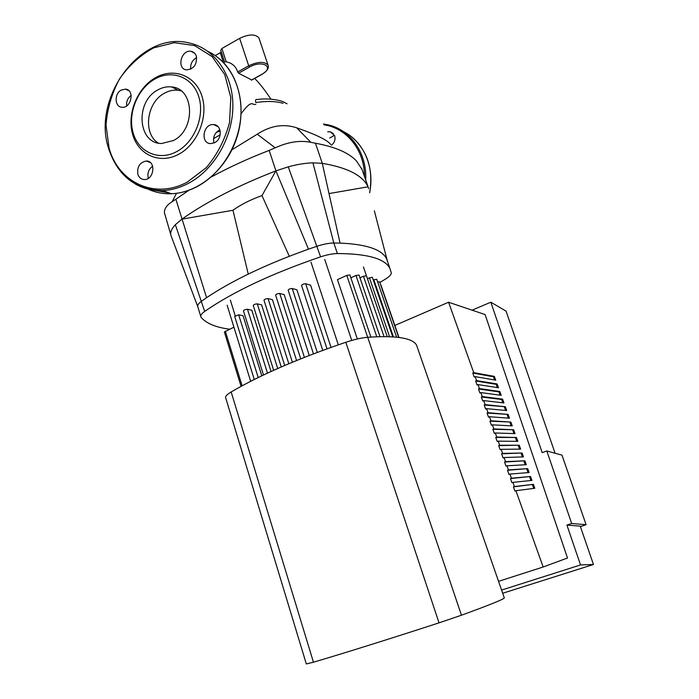<?xml version="1.0" encoding="UTF-8"?>
<svg xmlns="http://www.w3.org/2000/svg" width="699" height="699" viewBox="0 0 699 699"><rect width="100%" height="100%" fill="white"/><g stroke="black" fill="none" stroke-linecap="round" stroke-linejoin="round"><path stroke-width="1.05" d="M219.888 129.796C214.689 132.67 212.723 137.056 214.008 142.972M214.75 142.613L210.722 143.592C200.001 143.601 203.129 123.365 213.658 124.579C221.723 124.702 222.605 138.874 214.75 142.613M196.681 57.606C192.242 60.114 190.242 63.976 190.678 69.192M196.349 56.182C197.162 64.553 193.841 69.114 186.38 69.865C176.227 68.659 181.417 49.009 191.273 51.385C193.737 51.944 195.432 53.543 196.349 56.182M131.15 95.37C127.725 98 126.222 101.512 126.641 105.907M121.172 90.11L125.497 89.131C134.977 89.778 131.272 108.572 121.923 107.262C114.636 107.034 114.068 93.797 121.172 90.11M152.662 166.179C148.669 169.158 147.201 173.134 148.249 178.105M137.86 174.269C136.943 166.799 139.748 162.378 146.274 161.006C156.165 160.604 154.304 179.792 144.466 179.538C141.242 179.433 139.031 177.677 137.86 174.269M158.315 143.085C142.701 133.658 146.502 102.526 164.37 93.255C168.922 90.695 173.553 89.708 178.254 90.276L181.093 90.861M157.764 89.97C162.351 87.384 167.009 86.379 171.744 86.947C194.479 88.415 195.877 129.665 173.378 140.56L161.679 143.496C137.72 143.88 134.82 101.713 157.764 89.97M176.777 151.561C159.04 161.303 138.821 152.408 133.238 133.212C127.401 114.155 137.161 89.149 154.462 79.267C171.666 69.105 192.601 76.899 198.717 96.532C205.087 116.017 194.602 142.124 176.777 151.561M178.743 154.243C159.992 164.51 138.647 155.082 132.758 134.82C126.598 114.706 136.899 88.336 155.161 77.886C173.326 67.148 195.467 75.352 201.941 96.104C208.695 116.698 197.599 144.291 178.743 154.243M374.349 210.818L387.403 261.155M329.028 193.579L368.067 186.799C362.659 175.405 347.403 167.585 322.291 163.339L315.45 143.234L310.837 142.316L296.691 127.812C316.577 134.776 327.901 140.35 330.679 144.536M368.163 187.017L368.609 188.704M289.29 256.253L261.968 195.589L275.913 170.879L288.259 166.834C297.215 164.396 305.437 163.059 312.934 162.841L322.291 163.339L340.046 243.103L333.834 243.016C329.028 243.069 323.445 244.143 317.058 246.231L308.486 249.167L275.913 170.879C238.123 185.523 206.799 201.609 181.941 219.137L232.977 210.268C240.639 204.693 250.303 199.8 261.968 195.589M232.977 210.268L248.25 274.087M308.486 249.167C266.511 264.143 232.54 280.325 206.581 297.687L175.86 199.215L172.12 201.723L176.532 193.308M387.526 261.129L386.573 258.77C381.916 249.464 366.407 244.239 340.046 243.103M171.404 236.664L170.844 235.187C170.154 232.147 171.657 228.652 175.353 224.702L181.941 219.137M206.581 297.687L201.574 301.173C198.315 303.558 197.101 305.524 197.913 307.071L200.735 316.367M231.937 149.769L257.249 134.199L275.214 147.821C288.075 141.958 299.95 140.123 310.837 142.316M257.249 134.199C270.426 125.637 283.576 123.505 296.691 127.812M362.012 169.429L356.507 161.015C348.784 152.749 335.092 146.825 315.45 143.234M275.214 147.821L269.176 150.407C248.162 158.524 228.818 167.411 211.133 177.083M170.705 234.357L164.396 212.688C164.352 208.59 166.921 204.938 172.12 201.723M188.852 190.311L175.86 199.215M255.869 104.238C252.103 106.03 252.75 97.921 241.138 113.657M220.185 134.776L213.553 138.664M251.692 79.948L238.551 73.238L237.66 71.988C235.982 66.449 232.173 63.059 226.223 61.818L221.889 48.528L220.735 50.276L224.545 61.966M287.088 103.802L283.069 101.774C279.251 99.948 267.525 97.974 257.136 99.503C255.607 99.153 255.179 100.167 255.843 102.526C266.861 100.927 275.922 101.18 283.034 103.295M215.266 55.588L220.264 52.722L223.409 62.386M221.26 51.875L220.264 52.722M259.137 38.576L258.927 37.947C255.336 33.884 248.896 34.015 239.626 38.34L221.889 48.528M288.259 166.834L320.596 256.839C326.983 254.742 332.584 253.65 337.381 253.554C367.456 253.685 384.966 258.647 389.92 268.425L391.291 272.872C391.37 274.532 389.465 276.586 385.568 279.023L379.828 282.492M320.596 256.839C271.623 273.615 232.985 291.806 204.685 311.422C201.417 313.781 200.176 315.703 200.98 317.197L201.163 317.46C206.493 323.506 215.965 327.42 229.56 329.185M254.27 379.478L234.689 316.35L238.682 314.803L243.042 315.695L261.802 375.809M263.497 375.005L243.453 310.854C244.03 309.91 245.366 309.386 247.481 309.281L251.78 310.216L271.037 371.501M273.667 370.304L253.248 305.472C253.833 304.502 255.179 303.978 257.302 303.882L261.601 304.869L281.26 366.949M292.4 362.222L272.418 299.661L268.067 298.604C265.943 298.691 264.58 299.233 263.986 300.212L284.711 365.463M300.736 358.823L279.722 293.475L284.187 294.62L304.414 357.364M313.458 353.851L292.261 288.512L296.9 289.77L317.285 352.41M327.001 348.827L305.681 283.768L310.583 285.166L331.038 347.377M357.329 338.989L337.46 279.652L346.791 275.38L349.893 274.978M350.846 277.809L355.974 275.458L359.033 275.057M359.976 277.835L363.454 276.245L366.468 275.843M367.403 278.56L372.349 277.258M376.726 279.268L373.257 279.915M379.618 281.872L377.643 281.933M305.681 283.768C303.567 283.846 302.186 284.397 301.549 285.428L322.772 350.374M292.261 288.512C290.137 288.6 288.766 289.141 288.145 290.155L309.264 355.468M279.722 293.475C277.599 293.554 276.227 294.104 275.624 295.1L296.577 360.501M233.859 327.211L224.37 331.981L241.059 386.346M331.527 145.182C334.585 142.622 335.634 139.494 334.664 135.789L330.33 131.796L327.726 131.796M329.71 138.026L334.471 135.3M498.553 581.35L543.158 566.994L515.906 490.698L514.91 491.048L513.416 486.88L514.412 486.53L512.926 482.362L511.93 482.721L510.453 478.562L511.441 478.212L509.964 474.062L508.968 474.42L507.491 470.278L508.479 469.92L507.002 465.787L506.015 466.146L504.547 462.022L505.534 461.663L504.058 457.539L503.07 457.906L501.602 453.791L502.59 453.433L501.122 449.326L500.143 449.693L498.675 445.595L499.663 445.228L498.195 441.139L497.216 441.506L495.757 437.417L496.744 437.05L495.285 432.978L494.307 433.345L492.856 429.273L493.826 428.906L492.376 424.843L491.406 425.21L489.955 421.156L490.925 420.789L489.483 416.735L488.514 417.111L487.063 413.065L488.042 412.698L486.6 408.662L485.63 409.037L484.189 405.009L485.158 404.634L483.717 400.606L482.756 400.99L481.323 396.971L482.284 396.595L480.851 392.585L479.89 392.969L478.457 388.967L479.427 388.583L477.994 384.59L477.033 384.974L475.608 380.981L476.569 380.606L475.154 376.621L474.193 377.006L472.769 373.03L473.73 372.646L448.575 302.239L394.839 325.437M473.73 372.646L494.368 376.403L495.731 380.177L475.154 376.621M494.368 376.403L493.45 376.77L472.769 373.03M493.45 376.77L494.612 379.985M476.569 380.606L497.094 383.952L498.466 387.744L477.994 384.59M497.094 383.952L496.176 384.319L475.608 380.981M496.176 384.319L497.356 387.569M479.427 388.583L499.837 391.527L501.209 395.328L480.851 392.585M499.837 391.527L498.911 391.886L478.457 388.967M498.911 391.886L500.1 395.18M482.284 396.595L502.581 399.129L503.953 402.939L483.717 400.606M502.581 399.129L501.655 399.487L481.323 396.971M501.655 399.487L502.861 402.807M485.158 404.634L505.333 406.748L506.714 410.566L486.6 408.662M505.333 406.748L484.189 405.009M504.407 407.106L505.622 410.462M488.042 412.698L508.094 414.393L509.484 418.229L489.483 416.735M508.094 414.393L487.063 413.065M507.168 414.752L508.4 418.151M490.925 420.789L510.873 422.065L512.262 425.909L492.376 424.843M510.873 422.065L489.955 421.156M509.938 422.423L511.179 425.857M496.744 437.05L516.439 437.487L517.837 441.357L498.195 441.139M516.439 437.487L495.757 437.417M515.504 437.836L516.771 441.34M499.663 445.228L519.243 445.228L520.641 449.116L501.122 449.326M519.243 445.228L498.675 445.595M518.3 445.578L519.584 449.125M502.59 453.433L522.048 453.004L523.455 456.901L504.058 457.539M522.048 453.004L501.602 453.791M521.105 453.345L522.406 456.936M505.534 461.663L524.862 460.798L526.277 464.704L507.002 465.787M524.862 460.798L504.547 462.022M523.927 461.139L525.229 464.765M508.479 469.92L527.693 468.618L529.108 472.541L509.964 474.062M527.693 468.618L507.491 470.278M526.749 468.959L528.068 472.629M511.441 478.212L530.524 476.473L531.948 480.405L512.926 482.362M530.524 476.473L510.453 478.562M529.58 476.805L530.917 480.51M514.412 486.53L533.372 484.346L534.796 488.286L515.906 490.698M533.372 484.346L513.416 486.88M532.42 484.678L533.774 488.418M493.826 428.906L513.651 429.763L515.041 433.625L495.285 432.978M513.651 429.763L492.856 429.273M512.716 430.112L513.975 433.59M543.158 566.994L567.501 558.003L485.106 314.567L448.575 302.239M417.478 347.805L416.543 345.105C412.541 338.001 396.263 335.389 367.709 337.276C361.593 337.8 354.288 339.469 345.813 342.265C298.193 358.543 259.976 375.11 231.168 391.947C226.694 394.638 224.903 396.691 225.777 398.107L306.311 663.945L313.449 662.215C346.398 652.464 388.251 639.349 439.033 622.853L461.445 615.225C488.959 605.203 503.254 599.445 504.311 597.942L504.18 597.575M571.686 523.507L586.094 524.713L561.97 455.119L546.819 450.977L571.686 523.507L566.924 525.098L580.528 564.949L501.576 590.078M546.819 450.977L542.188 452.664L490.829 302.204L506.059 311.099L555.085 453.232M472.078 310.173L490.829 302.204M586.094 524.713L580.388 526.609M566.924 525.098L580.231 526.137L593.46 564.486L502.686 593.259M580.528 564.949L593.46 564.486M187.341 182.063C155.012 199.792 118.393 182.614 109.079 148.074L106.021 125.165C107.235 108.974 111.726 93.579 119.477 78.978C128.878 65.557 140.246 55.195 153.579 47.899L174.331 42.674L194.637 45.61L212.147 56.602L224.737 74.557L230.801 97.484L229.517 122.648C224.982 139.59 217.258 154.584 206.327 167.62L187.341 182.063M208.171 51.525C229.622 61.512 243.138 88.065 240.771 117.126C238.42 146.187 220.386 174.47 196.952 186.685C188.564 191.037 180.045 193.387 171.404 193.737L162.544 190.556C135.746 189.936 117.782 175.982 108.66 148.686C91.508 98.14 140.613 30.808 188.835 42.892C214.104 48.082 232.916 74.173 232.881 105.802C232.933 137.406 213.973 169.997 188.319 183.383C179.853 187.804 171.264 190.189 162.544 190.556C152.714 190.879 143.671 188.713 135.396 184.047M218.56 58.043C239.311 74.627 246.93 109.123 236.113 139.783C225.384 170.477 197.931 192.898 171.404 193.737C163.059 194.007 155.239 192.452 147.943 189.062M168.878 192.828L153.92 190.18M337.381 253.554L333.834 243.016L312.934 162.841M197.677 306.415L170.844 235.187M204.685 311.422L175.353 224.702M269.176 150.407L275.913 170.879M361.601 168.258L368.067 186.799M238.551 73.238L249.569 67.06L248.713 65.785L237.66 71.988M249.569 67.06C262.737 59.406 275.161 67.349 261.662 74.409L261.924 74.382M268.32 66.466L268.04 65.121C264.51 61.276 258.062 61.495 248.713 65.785L239.626 38.34M261.662 74.409L251.378 80.123M258.202 377.547L238.682 314.803M267.49 373.135L247.481 309.281M277.713 368.504L257.302 303.882M288.809 363.716L268.067 298.604M310.976 262.134L338.307 344.825M235.187 315.703L230.338 300.089M367.665 337.276L346.791 275.38M376.761 336.735L355.974 275.458M384.022 336.586L363.454 276.245M389.553 336.673L369.369 277.66M351.754 340.43L324.729 259.425M393.397 336.883L373.79 279.679M227.131 305.218L250.661 381.305M242.116 385.778L225.331 331.125M343.611 131.718C363.594 141.416 374.926 167.332 369.622 192.601M323.488 124.011L328.049 124.833C350.627 129.708 367.185 153.361 365.682 179.94M324.074 124.868C346.809 128.057 364.607 150.224 364.467 176.471M461.445 615.225L367.709 337.276M345.813 342.265L439.033 622.853M313.449 662.215L231.168 391.947M213.658 124.579L218.158 126.772M191.273 51.385L194.811 53.43M125.497 89.131L128.922 90.765M146.274 161.006L150.468 162.64M171.744 86.947L178.254 90.276M368.085 186.843L361.628 168.302M251.509 80.167L261.793 74.461C269.29 69.62 268.573 66.824 268.04 65.121L258.927 37.947M270.906 99.144C264.598 89.673 259.172 82.77 254.628 78.437M216.306 132.373L220.185 130.993M224.929 61.774L225.078 62.237M389.92 268.425L386.573 258.77M349.876 274.917L370.872 337.049M359.015 275.004L379.968 336.638M366.451 275.79L387.229 336.612M392.759 336.839L372.331 277.206M363.436 266.974L366.433 275.764M398.963 337.434L380.946 285.043M398.71 337.399L379.601 281.828M396.604 337.154L376.709 279.224M330.33 131.796L333.344 133.535M369.666 192.784C373.449 169.35 367.517 150.774 351.859 137.065M328.049 124.833L323.488 124.003M416.543 345.105L504.311 597.942"/></g></svg>

